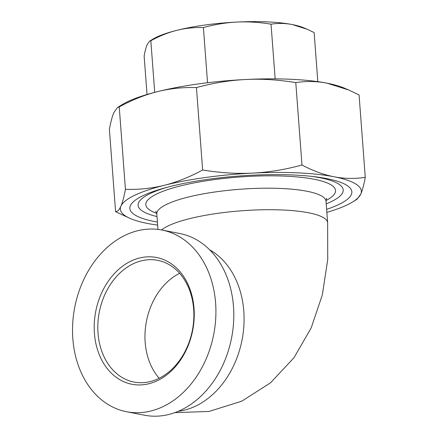<?xml version="1.0" encoding="UTF-8"?>
<svg xmlns="http://www.w3.org/2000/svg" width="438" height="438" viewBox="0 0 438 438"><rect width="100%" height="100%" fill="white"/><g stroke="black" fill="none" stroke-linecap="round" stroke-linejoin="round"><path stroke-width="0.66" d="M130.42 218.562L115.588 211.718C117.559 211.609 119.339 209.742 120.932 206.117A120.833 26.236 175.7 0 0 130.42 218.562A120.833 26.236 175.7 0 0 147.655 223.479A120.833 26.236 175.7 0 0 157.653 225.116M125.432 189.331C138.961 189.742 151.97 188.378 164.453 185.252A120.833 26.236 175.7 0 0 120.932 206.117C122.52 202.504 124.02 196.903 125.432 189.331L119.235 106.927L117.521 107.502L113.891 112.528C112.303 116.147 110.803 121.742 109.391 129.319L115.588 211.718M202.635 169.982C219.969 172.862 236.668 173.897 252.731 173.092A120.833 26.236 175.7 0 0 164.453 185.252C176.936 182.126 189.665 177.034 202.635 169.982L196.443 87.578C182.909 87.167 169.9 88.525 157.417 91.657A120.833 26.236 -4.3 0 1 245.691 79.502A120.833 26.236 -4.3 0 1 327.011 83.176A120.833 26.236 -4.3 0 1 344.246 88.093L348.752 90.02L327.011 83.176C316.778 81.183 306.37 80.992 295.787 82.612C278.453 79.732 261.754 78.692 245.691 79.502C229.632 80.302 213.213 82.996 196.443 87.578M252.731 173.092C268.795 172.293 285.209 169.599 301.985 165.016C313.126 170.864 323.813 174.784 334.046 176.771A120.833 26.236 175.7 0 0 252.731 173.092M334.046 176.771C344.279 178.764 354.687 178.956 365.27 177.335C363.863 184.913 362.363 190.508 360.77 194.127A120.833 26.236 175.7 0 0 334.046 176.771M360.77 194.127L357.14 199.153L352.798 201.841A120.833 26.236 175.7 0 0 360.77 194.127M326.852 212.392A120.833 26.236 175.7 0 0 352.798 201.841M365.27 177.335L359.078 94.931L348.752 90.02M117.521 107.502L121.863 104.813A120.833 26.236 -4.3 0 1 157.417 91.657C144.934 94.783 132.205 99.869 119.235 106.927M301.985 165.016L295.787 82.612M326.622 209.364A111.318 24.172 175.7 0 0 342.587 183.133A111.318 24.172 175.7 0 0 170.47 186.424A111.318 24.172 175.7 0 0 137.718 198.54A111.318 24.172 175.7 0 0 157.423 222.088M141.31 260.845A62.004 47.424 101 0 1 157.696 260.336A62.004 47.424 101 0 1 193.738 319.713A62.004 47.424 101 0 1 150.382 381.547A62.004 47.424 101 0 1 133.995 382.056A62.004 47.424 101 0 1 97.953 322.675A62.004 47.424 101 0 1 141.31 260.845M148.947 383.732A64.572 49.395 -79 0 0 184.989 278.645A64.572 49.395 -79 0 0 98.725 300.26A64.572 49.395 -79 0 0 148.947 383.732M179.635 273.301A62.004 47.424 -79 0 0 159.197 378.268M137.444 230.788A92.549 70.797 -79 0 0 72.73 323.091A92.549 70.797 -79 0 0 126.533 411.725A92.549 70.797 -79 0 0 213.711 334.408A92.549 70.797 -79 0 0 161.907 230.032A92.549 70.797 -79 0 0 137.444 230.788M161.907 230.032L179.788 233.514A92.549 70.797 101 0 1 231.593 337.89A92.549 70.797 101 0 1 144.414 415.208L126.533 411.725M311.905 176.415A102.837 22.327 -4.3 0 1 319.981 177.746A102.837 22.327 -4.3 0 1 341.01 195.058A102.837 22.327 -4.3 0 1 326.211 203.845M157.007 216.564A102.837 22.327 -4.3 0 1 141.058 210.092A102.837 22.327 -4.3 0 1 167.048 187.305M317.824 81.654L314.128 32.571L307.098 29.22L292.299 24.566A82.267 17.865 -4.3 0 1 304.032 27.912L307.098 29.22M271.04 24.178C259.269 22.223 247.903 21.517 236.936 22.059A82.267 17.865 -4.3 0 1 292.299 24.566C285.313 23.209 278.229 23.077 271.04 24.178L275.152 78.856M203.402 27.561C194.209 27.276 185.356 28.202 176.832 30.337A82.267 17.865 -4.3 0 1 236.936 22.059C225.97 22.612 214.79 24.446 203.402 27.561L207.552 82.738M149.67 41.128L152.627 39.294A82.267 17.865 -4.3 0 1 176.832 30.337C168.307 32.478 159.64 35.943 150.836 40.734L149.67 41.128L147.195 44.545C146.111 47.019 145.088 50.83 144.135 55.982L147.031 94.493M154.713 92.347L150.836 40.734M178.233 411.304A84.841 64.895 -79 0 0 242.055 339.926A84.841 64.895 -79 0 0 209.671 249.819M155.725 211.149L156.815 213.99A84.841 18.423 -4.3 0 1 187.776 197.188A84.841 18.423 -4.3 0 1 306.852 191.236A84.841 18.423 -4.3 0 1 326.014 201.272L326.666 198.294M326.003 200.549A95.123 20.652 175.7 0 0 314.03 179.235A95.123 20.652 175.7 0 0 188.225 184.119A95.123 20.652 175.7 0 0 156.716 213.279M326.014 201.272L327.635 222.789A84.841 18.423 175.7 0 0 278.606 209.846A84.841 18.423 175.7 0 0 189.391 218.71A84.841 18.423 175.7 0 0 161.595 229.972M156.815 213.99L157.976 229.413M174.8 412.645L209.036 411.446L241.743 401.203L270.58 382.768L293.925 357.78L311.155 328.013L322.33 294.9L327.733 259.504L327.635 222.789"/></g></svg>
